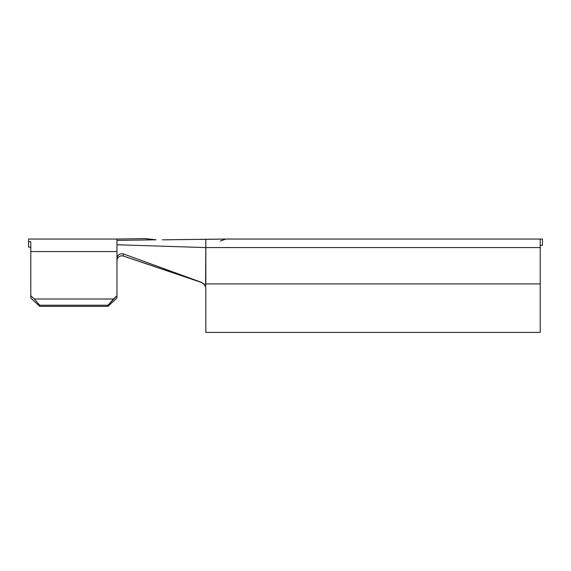 <?xml version="1.0" encoding="UTF-8"?>
<svg xmlns="http://www.w3.org/2000/svg" width="571" height="571" viewBox="0 0 571 571"><rect width="100%" height="100%" fill="white"/><g stroke="black" fill="none" stroke-linecap="round" stroke-linejoin="round"><path stroke-width="0.86" d="M28.55 239.049L28.55 247.143L30.791 247.143L28.55 247.143L28.55 241.697L30.791 241.697L30.791 298.019L39.77 306.377L107.99 306.377L116.969 298.019L116.969 295.721L113.436 299.011L34.331 299.011L30.791 295.721L30.791 251.575L116.969 251.575L116.969 240.398L156.069 239.806L145.241 238.592L116.969 239.049L116.969 240.398L116.969 239.049L28.55 239.049L28.55 241.697L30.791 241.697L30.791 251.575L116.969 251.575L116.969 298.019L107.99 306.377L39.77 306.377L39.77 305.228L34.331 299.011L113.436 299.011L107.99 305.228L39.77 305.228L107.99 305.228L107.99 306.377L107.99 305.228L116.969 295.721L116.969 258.085L117.526 256.044L119.061 254.445L121.159 253.667L123.322 253.888L123.236 255.994L201.442 282.331L123.322 253.888L201.442 282.331L204.025 284.037L205.581 286.799L205.831 239.356L194.954 239.42L205.831 239.356L205.831 247.578L116.969 244.766L205.831 247.578L540.209 247.578L540.209 239.049L225.131 239.049L170.929 239.713M145.969 238.757L156.069 239.806L116.969 240.398L116.969 258.085L117.526 256.044L119.061 254.445L121.159 253.667L123.322 253.888L123.236 255.994L121.088 255.822L119.025 256.622L117.519 258.213L116.969 260.183M205.489 286.613L204.561 284.808L201.442 282.331L204.025 284.037L205.581 286.799L205.831 283.937L540.209 283.937L205.831 283.937L205.831 247.578L540.209 247.578L540.209 332.408L205.831 332.408L205.831 288.626L205.831 332.408L540.209 332.408L540.209 239.049L225.131 239.049A8.08 8.08 0 0 0 222.947 239.356A8.08 8.08 0 0 1 225.131 239.049L205.831 239.356M34.331 299.011L39.77 305.228L39.77 306.377L30.791 298.019L30.791 295.721L34.331 299.011M162.307 239.834L197.209 239.406M121.109 255.815L120.46 255.958M201.292 282.402L203.926 284.051L205.546 286.785L205.831 288.74L205.546 286.785L205.831 288.74L205.546 286.785L203.926 284.051L201.292 282.402L122.815 255.872M222.554 239.791L225.131 239.356L220.299 241.033M540.209 245.337L542.45 245.337L540.209 245.337M542.45 239.049L540.209 239.049L542.45 239.049L542.45 245.337L542.45 239.049M205.581 286.799L205.831 288.626L205.581 286.799"/></g></svg>
